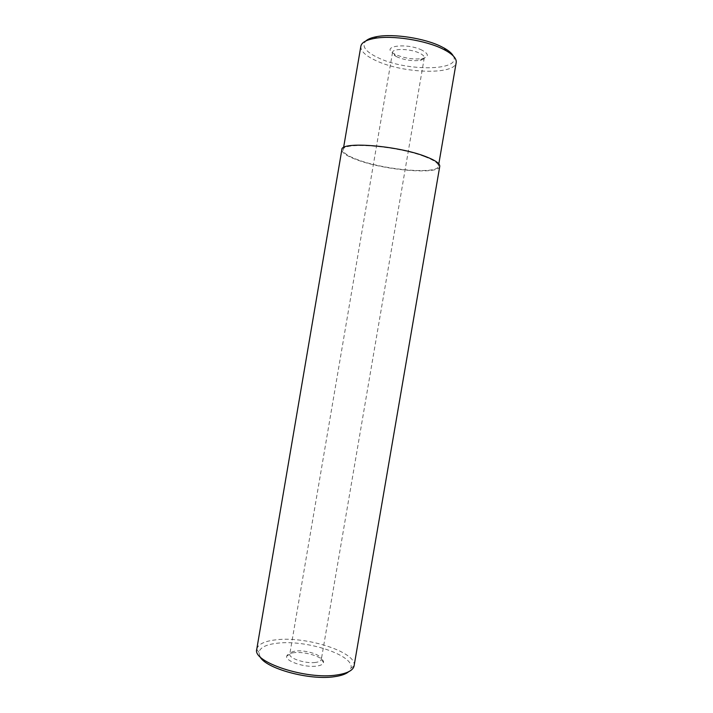 <?xml version="1.0" encoding="UTF-8"?>
<svg xmlns="http://www.w3.org/2000/svg" width="713" height="713" viewBox="0 0 713 713"><rect width="100%" height="100%" fill="white"/><g stroke="black" fill="none" stroke-linecap="round" stroke-linejoin="round"><path stroke-width="0.53" stroke-dasharray="3.56 2.67" d="M453.281 55.953C462.167 71.068 406.829 71.648 378.389 57.878C365.546 51.826 361.348 46.202 365.787 40.989M360.849 46.256C360.493 51.06 365.617 55.881 376.223 60.739C403.166 73.51 454.974 75.248 456.195 62.548M424.698 156.637C434.155 160.273 438.736 163.455 438.424 166.191C437.96 174.435 386.633 170.255 359.245 160.3C348.461 156.495 343.113 153.037 343.185 149.908C341.964 141.62 397.408 145.844 424.698 156.637M422.034 50.186C406.829 42.495 380.074 46.095 393.879 53.635L396.045 54.767C405.136 58.448 413.977 59.705 422.586 58.537C429.119 56.782 428.941 53.992 422.034 50.186M397.399 57.067L395.546 56.104C393.389 54.794 392.382 53.546 392.533 52.361C392.56 48.163 410.715 48.671 419.663 53.208C422.907 54.794 424.449 56.327 424.28 57.789C424.03 58.956 422.666 59.803 420.189 60.311C412.809 61.3 405.216 60.222 397.399 57.067M293.916 652.698C289.621 653.215 287.223 654.382 286.724 656.201C284.888 661.12 305.021 667.858 316.67 666.085C320.877 665.496 323.158 664.302 323.506 662.493C324.763 657.475 305.396 651.147 293.916 652.698M315.449 662.448C305.538 663.919 288.391 658.251 289.79 654.062L289.799 654.026C290.209 652.475 292.259 651.477 295.94 651.04C305.788 649.721 322.454 655.158 321.331 659.418L321.322 659.454C320.984 660.969 319.023 661.967 315.449 662.448M259.933 656.575L258.944 652.342C260.067 647.457 266.323 644.4 277.705 643.162C306.59 639.588 354.566 655.3 350.992 668.081L348.657 671.744M354.094 665.835C357.356 652.413 306.991 636.112 276.626 639.748C264.71 641.005 258.088 644.151 256.76 649.195M439.752 166.387C439.253 174.863 386.553 170.567 358.398 160.354C347.302 156.441 341.794 152.876 341.866 149.659M438.424 166.191L438.816 163.874M395.546 56.104L393.879 53.635M392.533 52.361L289.79 654.062L286.724 656.201M350.992 668.081L354.076 665.96M424.28 57.789L321.322 659.454L323.506 662.493M258.944 652.342L256.742 649.32M420.189 60.311L422.586 58.537M343.185 149.908L343.586 147.591"/><path stroke-width="1.07" d="M365.787 40.989C367.917 39.037 371.589 37.584 376.803 36.639C393.442 33.386 425.135 38.306 441.579 46.737L444.333 48.181C448.94 50.81 451.926 53.395 453.281 55.953M438.816 163.874L456.195 62.548C456.73 58.858 453.343 54.901 446.026 50.676L443.112 49.144C425.688 40.24 391.981 35.008 374.378 38.422C366.072 39.981 361.562 42.593 360.849 46.256L343.586 147.591M348.657 671.744C345.903 674.079 341.233 675.719 334.647 676.664C309.852 680.71 265.183 668.438 259.933 656.575M336.866 674.97C347.32 673.402 353.06 670.398 354.076 665.96L439.752 166.387C440.073 163.589 435.385 160.318 425.679 156.575C397.631 145.479 340.582 141.129 341.866 149.659L256.742 649.32C252.197 662.047 306.367 679.997 336.866 674.97M444.333 48.181L446.026 50.676M376.803 36.639L374.378 38.422"/></g></svg>
